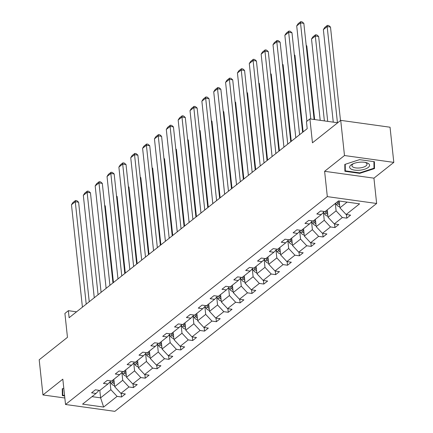 <?xml version="1.0" encoding="UTF-8"?>
<svg xmlns="http://www.w3.org/2000/svg" width="433" height="433" viewBox="0 0 433 433"><rect width="100%" height="100%" fill="white"/><g stroke="black" fill="none" stroke-linecap="round" stroke-linejoin="round"><path stroke-width="0.65" d="M324.615 171.306L373.933 178.163L393.808 162.386L344.484 155.528L324.615 171.306L327.321 196.625L65.529 404.492L62.823 379.173L42.954 394.95L64.836 397.997M42.954 394.95L39.192 359.791L67.461 337.339L64.907 313.432L68.365 310.683L69.118 317.719L307.197 128.677L306.445 121.646L309.904 118.896L312.458 142.809L340.728 120.363L390.046 127.221L393.808 162.386M344.484 155.528L340.728 120.363M373.933 178.163L376.64 203.483L114.848 411.35L65.529 404.492M339.174 201.004L339.905 207.835L347.12 202.108M339.905 207.835L346.135 214.519L350.6 215.141L346.801 218.156L346.416 214.562M99.817 390.436L100.608 397.84L110.864 389.695L117.094 396.384L103.644 407.063L82.584 404.135L96.034 393.451L91.569 392.834L95.368 389.814L99.834 390.436L107.887 384.039L103.422 383.421L107.222 380.401L111.687 381.024L119.746 374.626L115.281 374.004L119.08 370.989L123.546 371.611L131.6 365.214L127.134 364.591L130.934 361.577L135.399 362.199L143.453 355.802L138.988 355.179L142.787 352.164L147.252 352.787L155.306 346.389L150.841 345.767L154.641 342.752L159.106 343.374L167.165 336.977L162.7 336.354L166.499 333.34L170.965 333.957L179.018 327.565L174.553 326.942L178.353 323.927L182.818 324.544L190.872 318.152L186.406 317.53L190.206 314.51L194.671 315.132L202.725 308.74L198.26 308.117L202.059 305.097L206.525 305.72L214.584 299.322L210.119 298.705L213.918 295.685L218.384 296.307L226.437 289.91L221.972 289.293L225.772 286.273L230.237 286.895L238.291 280.497L233.825 279.88L237.625 276.86L242.09 277.483L250.144 271.085L245.679 270.463L249.478 267.448L253.944 268.07L262.003 261.673L257.538 261.05L261.337 258.036L265.802 258.658L273.856 252.26L269.391 251.638L273.191 248.623L277.656 249.246L285.71 242.848L281.244 242.226L285.044 239.211L289.509 239.828L297.563 233.436L293.098 232.813L296.897 229.799L301.363 230.416L309.422 224.023L304.956 223.401L308.751 220.386L313.221 221.003L321.275 214.611L316.81 213.989L320.609 210.968L325.075 211.591L338.525 200.912L359.585 203.84L346.135 214.519M327.321 196.625L376.64 203.483M327.261 209.853L328.052 217.247L336.105 210.849L342.335 217.539L346.801 218.156M342.335 217.539L334.281 223.931L338.747 224.554L334.947 227.574L334.563 223.975M315.403 219.271L316.193 226.659L324.252 220.267L330.482 226.952L334.947 227.574M330.482 226.952L322.423 233.349L326.888 233.966L323.088 236.986L322.704 233.387M303.549 228.684L304.339 236.072L312.393 229.679L318.623 236.364L323.088 236.986M318.623 236.364L310.569 242.761L315.035 243.378L311.235 246.399L310.851 242.799M291.696 238.096L292.486 245.484L300.54 239.092L306.77 245.776L311.235 246.399M306.77 245.776L298.716 252.174L303.181 252.791L299.382 255.811L298.997 252.212M279.842 247.508L280.633 254.896L288.687 248.504L294.916 255.189L299.382 255.811M294.916 255.189L286.863 261.586L291.328 262.209L287.528 265.223L287.144 261.624M267.984 256.921L268.774 264.314L276.833 257.916L283.063 264.601L287.528 265.223M283.063 264.601L275.004 270.998L279.469 271.621L275.669 274.636L275.285 271.036M256.13 266.333L256.921 273.726L264.974 267.329L271.204 274.013L275.669 274.636M271.204 274.013L263.15 280.411L267.616 281.033L263.816 284.048L263.432 280.449M244.277 275.745L245.067 283.139L253.121 276.741L259.351 283.426L263.816 284.048M259.351 283.426L251.297 289.823L255.762 290.446L251.963 293.46L251.578 289.861M232.424 285.158L233.214 292.551L241.268 286.153L247.497 292.838L251.963 293.46M247.497 292.838L239.444 299.235L243.909 299.858L240.109 302.873L239.725 299.273M220.57 294.57L221.355 301.963L229.414 295.566L235.644 302.256L240.109 302.873M235.644 302.256L227.585 308.648L232.056 309.27L228.256 312.285L227.866 308.691M208.711 303.982L209.502 311.376L217.555 304.978L223.785 311.668L228.256 312.285M223.785 311.668L215.731 318.06L220.197 318.683L216.397 321.703L216.013 318.103M196.858 313.4L197.648 320.788L205.702 314.39L211.932 321.08L216.397 321.703M211.932 321.08L203.878 327.472L208.343 328.095L204.544 331.115L204.16 327.516M185.005 322.812L185.795 330.2L193.849 323.808L200.078 330.493L204.544 331.115M200.078 330.493L192.025 336.89L196.49 337.507L192.69 340.527L192.306 336.928M173.151 332.225L173.942 339.613L181.995 333.221L188.225 339.905L192.69 340.527M188.225 339.905L180.171 346.303L184.637 346.92L180.837 349.94L180.447 346.34M161.292 341.637L162.083 349.025L170.142 342.633L176.372 349.317L180.837 349.94M176.372 349.317L168.313 355.715L172.778 356.332L168.978 359.352L168.594 355.753M149.439 351.049L150.229 358.443L158.283 352.045L164.513 358.73L168.978 359.352M164.513 358.73L156.459 365.127L160.924 365.75L157.125 368.764L156.741 365.165M137.586 360.462L138.376 367.855L146.43 361.458L152.66 368.142L157.125 368.764M152.66 368.142L144.606 374.54L149.071 375.162L145.272 378.177L144.887 374.577M125.732 369.874L126.523 377.267L134.576 370.87L140.806 377.554L145.272 378.177M140.806 377.554L132.752 383.952L137.218 384.574L133.418 387.589L133.034 383.99M113.874 379.286L114.664 386.68L122.723 380.282L128.953 386.967L133.418 387.589M128.953 386.967L120.894 393.364L125.359 393.987L121.559 397.001L121.175 393.402M117.094 396.384L121.559 397.001M324.301 211.483L321.275 214.611M335.315 203.461L336.105 210.849M328.052 217.247L334.281 223.931M312.447 220.895L309.422 224.023M323.408 212.403L324.252 220.267M316.193 226.659L322.423 233.349M300.589 230.307L297.563 233.436M311.554 221.815L312.393 229.679M304.339 236.072L310.569 242.761M288.735 239.725L285.71 242.848M299.701 231.227L300.54 239.092M292.486 245.484L298.716 252.174M276.882 249.137L273.856 252.26M287.848 240.64L288.687 248.504M280.633 254.896L286.863 261.586M265.028 258.55L262.003 261.673M275.989 250.052L276.833 257.916M268.774 264.314L275.004 270.998M253.17 267.962L250.144 271.085M264.135 259.47L264.974 267.329M256.921 273.726L263.15 280.411M241.316 277.374L238.291 280.497M252.282 268.882L253.121 276.741M245.067 283.139L251.297 289.823M229.463 286.787L226.437 289.91M240.429 278.295L241.268 286.153M233.214 292.551L239.444 299.235M217.61 296.199L214.584 299.322M228.575 287.707L229.414 295.566M221.355 301.963L227.585 308.648M205.751 305.611L202.725 308.74M216.716 297.119L217.555 304.978M209.502 311.376L215.731 318.06M193.897 315.024L190.872 318.152M204.863 306.532L205.702 314.39M197.648 320.788L203.878 327.472M182.044 324.436L179.018 327.565M193.01 315.944L193.849 323.808M185.795 330.2L192.025 336.89M170.191 333.854L167.165 336.977M181.156 325.356L181.995 333.221M173.942 339.613L180.171 346.303M158.332 343.266L155.306 346.389M169.298 334.769L170.142 342.633M162.083 349.025L168.313 355.715M146.478 352.679L143.453 355.802M157.444 344.181L158.283 352.045M150.229 358.443L156.459 365.127M134.625 362.091L131.6 365.214M145.591 353.599L146.43 361.458M138.376 367.855L144.606 374.54M122.772 371.503L119.746 374.626M133.737 363.011L134.576 370.87M126.523 377.267L132.752 383.952M110.918 380.916L107.887 384.039M121.879 372.423L122.723 380.282M114.664 386.68L120.894 393.364M99.06 390.328L96.034 393.451M76.544 311.825L68.365 310.683M337.702 122.766L309.904 118.896M110.025 381.836L110.864 389.695M92.013 396.644L100.608 397.84L103.644 407.063M63.797 388.277L62.26 388.774L62.352 395.627L64.614 395.946M344.89 171.289L359.742 173.357L374.502 168.567L374.404 161.709L359.552 159.642L344.792 164.432L344.89 171.289M359.688 172.859L359.742 173.357M373.944 163.344L374.502 168.567M82.416 307.159L71.472 204.749L75.272 201.729L78.6 202.195L76.836 200.679L75.504 200.495L75.272 201.729L86.216 304.145M89.241 301.741L78.6 202.195M71.472 204.749L72.841 202.606L75.504 200.495M113.446 282.516L105.262 205.902L104.71 205.827M114.545 385.57L114.366 385.581A4.086 3.177 -128.5 0 1 111.297 383.497L110.117 381.738M114.198 382.307A4.086 3.177 -128.5 0 1 113.657 381.63L112.71 380.217M111.795 380.937L112.742 382.35A4.086 3.177 51.5 0 0 114.372 383.903M104.667 205.388L105.262 205.902M94.27 297.747L83.325 195.337L87.125 192.317L90.454 192.782L88.689 191.267L87.358 191.083L87.125 192.317L98.069 294.732M101.095 292.329L90.454 192.782M83.325 195.337L84.7 193.194L87.358 191.083M106.123 288.335L95.179 185.925L98.978 182.905L102.312 183.37L100.548 181.855L99.211 181.671L98.978 182.905L109.922 285.315M112.948 282.917L102.312 183.37M95.179 185.925L96.554 183.781L99.211 181.671M125.305 273.104L117.116 196.49L116.564 196.414M126.404 376.158L126.219 376.169A4.086 3.177 -128.5 0 1 123.156 374.085L121.976 372.326M126.052 372.894A4.086 3.177 -128.5 0 1 125.51 372.212L124.563 370.8M123.649 371.525L124.596 372.937A4.086 3.177 51.5 0 0 126.225 374.491M116.52 195.976L117.116 196.49M137.158 263.692L128.969 187.078L128.422 187.002M138.257 366.746L138.073 366.756A4.086 3.177 -128.5 0 1 135.009 364.673L133.829 362.914M137.911 363.482A4.086 3.177 -128.5 0 1 137.364 362.8L136.417 361.387M135.507 362.112L136.455 363.525A4.086 3.177 51.5 0 0 138.078 365.079M128.374 186.563L128.969 187.078M64.566 395.448L62.78 395.199L62.693 388.634M62.282 390.539L62.78 395.199M351.006 169.011A10.019 3.984 173.9 0 0 364.651 169.222A10.019 3.984 173.9 0 0 368.229 163.425A10.019 3.984 173.9 0 0 365.885 162.537A10.019 3.984 173.9 0 0 352.716 163.945A10.019 3.984 173.9 0 0 351.006 169.011M353.582 163.571A7.588 3.015 173.9 0 0 351.937 165.742A7.588 3.015 173.9 0 0 352.96 167.051A7.588 3.015 173.9 0 0 361.609 167.652A7.588 3.015 173.9 0 0 367.022 164.129A7.588 3.015 173.9 0 0 365.999 162.819A7.588 3.015 173.9 0 0 364.954 162.353M373.917 161.639L374.009 168.221L359.709 172.859L345.317 170.856L345.225 164.291M344.82 166.196L345.317 170.856M117.976 278.922L107.032 176.507L110.832 173.492L114.166 173.958L112.401 172.442L111.07 172.258L110.832 173.492L121.776 275.902M124.801 273.499L114.166 173.958M107.032 176.507L108.407 174.369L111.07 172.258M149.012 254.279L140.822 177.665L140.276 177.59M150.11 357.333L149.932 357.344A4.086 3.177 -128.5 0 1 146.863 355.26L145.683 353.501M149.764 354.07A4.086 3.177 -128.5 0 1 149.217 353.388L148.27 351.975M147.361 352.7L148.308 354.113A4.086 3.177 51.5 0 0 149.932 355.661M140.227 177.151L140.822 177.665M129.835 269.51L118.886 167.095L122.685 164.08L126.019 164.545L124.255 163.03L122.923 162.84L122.685 164.08L133.635 266.49M136.66 264.087L126.019 164.545M118.886 167.095L120.26 164.957L122.923 162.84M160.865 244.867L152.681 168.253L152.129 168.172M161.964 347.921L161.785 347.932A4.086 3.177 -128.5 0 1 158.716 345.848L157.536 344.089M161.617 344.657A4.086 3.177 -128.5 0 1 161.076 343.975L160.129 342.563M159.214 343.288L160.161 344.7A4.086 3.177 51.5 0 0 161.785 346.248M152.08 167.739L152.681 168.253M141.688 260.098L130.744 157.682L134.544 154.668L137.873 155.133L136.108 153.618L134.777 153.428L134.544 154.668L145.488 257.078M148.514 254.674L137.873 155.133M130.744 157.682L132.119 155.544L134.777 153.428M172.724 235.455L164.535 158.835L163.983 158.759M173.822 338.503L173.638 338.519A4.086 3.177 -128.5 0 1 170.575 336.436L169.395 334.677M173.471 335.245A4.086 3.177 -128.5 0 1 172.929 334.563L171.982 333.15M171.067 333.875L172.015 335.288A4.086 3.177 51.5 0 0 173.644 336.836M163.939 158.326L164.535 158.835M153.542 250.685L142.598 148.27L146.397 145.255L149.731 145.715L147.967 144.205L146.63 144.016L146.397 145.255L157.341 247.665M160.367 245.262L149.731 145.715M142.598 148.27L143.972 146.127L146.63 144.016M184.577 226.042L176.388 149.423L175.841 149.347M185.676 329.091L185.492 329.107A4.086 3.177 -128.5 0 1 182.428 327.023L181.248 325.259M185.324 325.832A4.086 3.177 -128.5 0 1 184.783 325.151L183.836 323.738M182.926 324.463L183.873 325.876A4.086 3.177 51.5 0 0 185.497 327.424M175.793 148.914L176.388 149.423M165.395 241.268L154.451 138.858L158.251 135.843L161.585 136.303L159.82 134.787L158.483 134.603L158.251 135.843L169.195 238.253M172.22 235.85L161.585 136.303M154.451 138.858L155.826 136.714L158.483 134.603M196.43 216.63L188.241 140.011L187.695 139.935M197.529 319.678L197.351 319.689A4.086 3.177 -128.5 0 1 194.282 317.606L193.102 315.846M197.183 316.42A4.086 3.177 -128.5 0 1 196.636 315.738L195.689 314.326M194.78 315.051L195.727 316.463A4.086 3.177 51.5 0 0 197.351 318.011M187.646 139.502L188.241 140.011M177.254 231.855L166.304 129.445L170.104 126.431L173.438 126.891L171.674 125.375L170.342 125.191L170.104 126.431L181.054 228.841M184.079 226.437L173.438 126.891M166.304 129.445L167.679 127.302L170.342 125.191M208.284 207.218L200.1 130.598L199.548 130.522M209.383 310.266L209.204 310.277A4.086 3.177 -128.5 0 1 206.135 308.193L204.955 306.434M209.036 307.008A4.086 3.177 -128.5 0 1 208.495 306.326L207.542 304.913M206.633 305.638L207.58 307.051A4.086 3.177 51.5 0 0 209.204 308.599M199.499 130.089L200.1 130.598M189.107 222.443L178.163 120.033L181.963 117.018L185.292 117.478L183.527 115.963L182.196 115.779L181.963 117.018L192.907 219.428M195.933 217.025L185.292 117.478M178.163 120.033L179.538 117.89L182.196 115.779M220.143 197.8L211.954 121.186L211.401 121.11M221.241 300.854L221.057 300.865A4.086 3.177 -128.5 0 1 217.994 298.781L216.809 297.022M220.89 297.59A4.086 3.177 -128.5 0 1 220.348 296.914L219.401 295.501M218.486 296.221L219.434 297.633A4.086 3.177 51.5 0 0 221.063 299.187M211.358 120.677L211.954 121.186M200.961 213.031L190.017 110.621L193.816 107.601L197.15 108.066L195.38 106.55L194.049 106.366L193.816 107.601L204.76 210.016M207.786 207.613L197.15 108.066M190.017 110.621L191.391 108.477L194.049 106.366M231.996 188.387L223.807 111.774L223.255 111.698M233.095 291.441L232.911 291.452A4.086 3.177 -128.5 0 1 229.847 289.368L228.667 287.609M232.743 288.178A4.086 3.177 -128.5 0 1 232.202 287.501L231.254 286.089M230.34 286.808L231.292 288.221A4.086 3.177 51.5 0 0 232.916 289.774M223.212 111.259L223.807 111.774M212.814 203.618L201.87 101.208L205.67 98.188L209.004 98.654L207.239 97.138L205.902 96.954L205.67 98.188L216.614 200.603M219.639 198.2L209.004 98.654M201.87 101.208L203.245 99.065L205.902 96.954M243.849 178.975L235.66 102.361L235.114 102.285M244.948 282.029L244.769 282.04A4.086 3.177 -128.5 0 1 241.701 279.956L240.521 278.197M244.602 278.765A4.086 3.177 -128.5 0 1 244.055 278.083L243.108 276.671M242.199 277.396L243.146 278.809A4.086 3.177 51.5 0 0 244.769 280.362M235.065 101.847L235.66 102.361M224.667 194.206L213.723 91.796L217.523 88.776L220.857 89.241L219.093 87.726L217.761 87.542L217.523 88.776L228.467 191.191M231.498 188.788L220.857 89.241M213.723 91.796L215.098 89.653L217.761 87.542M255.703 169.563L247.519 92.949L246.967 92.873M256.801 272.617L256.623 272.628A4.086 3.177 -128.5 0 1 253.554 270.544L252.374 268.785M256.455 269.353A4.086 3.177 -128.5 0 1 255.908 268.671L254.961 267.258M254.052 267.984L254.999 269.396A4.086 3.177 51.5 0 0 256.623 270.95M246.918 92.435L247.519 92.949M236.526 184.794L225.582 82.384L229.382 79.363L232.71 79.829L230.946 78.313L229.614 78.129L229.382 79.363L240.326 181.773M243.351 179.37L232.71 79.829M225.582 82.384L226.957 80.24L229.614 78.129M267.562 160.15L259.372 83.537L258.82 83.461M268.66 263.204L268.476 263.215A4.086 3.177 -128.5 0 1 265.407 261.131L264.227 259.372M268.308 259.941A4.086 3.177 -128.5 0 1 267.767 259.259L266.82 257.846M265.905 258.571L266.852 259.984A4.086 3.177 51.5 0 0 268.482 261.532M258.777 83.022L259.372 83.537M248.38 175.381L237.436 72.966L241.235 69.951L244.569 70.417L242.799 68.901L241.468 68.712L241.235 69.951L252.179 172.361M255.205 169.958L244.569 70.417M237.436 72.966L238.81 70.828L241.468 68.712M279.415 150.738L271.226 74.124L270.674 74.048M280.514 253.792L280.33 253.803A4.086 3.177 -128.5 0 1 277.266 251.719L276.086 249.96M280.162 250.528A4.086 3.177 -128.5 0 1 279.621 249.846L278.673 248.434M277.759 249.159L278.706 250.572A4.086 3.177 51.5 0 0 280.335 252.12M270.63 73.61L271.226 74.124M260.233 165.969L249.289 63.554L253.089 60.539L256.423 61.004L254.658 59.489L253.321 59.299L253.089 60.539L264.033 162.949M267.058 160.546L256.423 61.004M249.289 63.554L250.664 61.416L253.321 59.299M291.268 141.326L283.079 64.712L282.533 64.631M292.367 244.374L292.188 244.391A4.086 3.177 -128.5 0 1 289.12 242.307L287.94 240.548M292.021 241.116A4.086 3.177 -128.5 0 1 291.474 240.434L290.527 239.021M289.617 239.747L290.565 241.159A4.086 3.177 51.5 0 0 292.188 242.707M282.484 64.198L283.079 64.712M272.086 156.557L261.142 54.141L264.942 51.126L268.276 51.587L266.512 50.076L265.18 49.887L264.942 51.126L275.886 153.536M278.917 151.133L268.276 51.587M261.142 54.141L262.517 51.998L265.18 49.887M303.122 131.913L294.933 55.294L294.386 55.218M304.22 234.962L304.042 234.978A4.086 3.177 -128.5 0 1 300.973 232.894L299.793 231.13M303.874 231.704A4.086 3.177 -128.5 0 1 303.327 231.022L302.38 229.609M301.471 230.334L302.418 231.747A4.086 3.177 51.5 0 0 304.042 233.295M294.337 54.785L294.933 55.294M283.945 147.139L273.001 44.729L276.801 41.714L280.129 42.174L278.365 40.659L277.033 40.475L276.801 41.714L287.745 144.124M290.77 141.721L280.129 42.174M273.001 44.729L274.37 42.586L277.033 40.475M314.661 119.562L306.791 45.882L306.239 45.806M316.074 225.55L315.895 225.561A4.086 3.177 -128.5 0 1 312.826 223.482L311.646 221.718M315.727 222.291A4.086 3.177 -128.5 0 1 315.186 221.609L314.239 220.197M313.324 220.922L314.271 222.335A4.086 3.177 51.5 0 0 315.901 223.883M306.196 45.373L306.791 45.882M295.799 137.726L284.854 35.317L288.654 32.302L291.983 32.762L290.218 31.246L288.887 31.062L288.654 32.302L299.598 134.712M302.624 132.309L291.983 32.762M284.854 35.317L286.229 33.173L288.887 31.062M327.716 121.375L318.645 36.469L315.311 36.009L324.387 120.91M327.933 216.137L327.749 216.148A4.086 3.177 -128.5 0 1 324.685 214.064L323.505 212.305M320.204 120.331L311.511 39.024L312.886 36.881L315.549 34.77L316.88 34.954L318.645 36.469M327.581 212.879A4.086 3.177 -128.5 0 1 327.039 212.197L326.092 210.784M325.178 211.51L326.125 212.922A4.086 3.177 51.5 0 0 327.754 214.47M315.549 34.77L315.311 36.009L311.511 39.024M306.9 121.283L296.708 25.904L300.507 22.889L303.842 23.35L302.077 21.834L300.74 21.65L300.507 22.889L310.78 119.021M314.114 119.486L303.842 23.35M296.708 25.904L298.083 23.761L300.74 21.65M340.49 120.553L330.498 27.057L327.164 26.597L337.442 122.728M339.786 206.725L339.602 206.736A4.086 3.177 -128.5 0 1 336.538 204.652L335.591 203.239M333.258 122.144L323.364 29.612L324.739 27.468L327.402 25.358L328.734 25.542L330.498 27.057M339.44 203.461A4.086 3.177 -128.5 0 1 338.893 202.785L337.946 201.372M337.036 202.092L337.984 203.505A4.086 3.177 51.5 0 0 339.607 205.058M327.402 25.358L327.164 26.597L323.364 29.612M113.657 381.63L114.09 381.284M111.297 383.497L112.742 382.35M125.51 372.212L125.943 371.871M123.156 374.085L124.596 372.937M137.364 362.8L137.797 362.459M135.009 364.673L136.455 363.525M149.217 353.388L149.656 353.047M146.863 355.26L148.308 354.113M161.076 343.975L161.509 343.634M158.716 345.848L160.161 344.7M172.929 334.563L173.362 334.216M170.575 336.436L172.015 335.288M184.783 325.151L185.216 324.804M182.428 327.023L183.873 325.876M196.636 315.738L197.069 315.392M194.282 317.606L195.727 316.463M208.495 306.326L208.928 305.979M206.135 308.193L207.58 307.051M220.348 296.914L220.781 296.567M217.994 298.781L219.434 297.633M232.202 287.501L232.635 287.155M229.847 289.368L231.292 288.221M244.055 278.083L244.488 277.742M241.701 279.956L243.146 278.809M255.908 268.671L256.347 268.33M253.554 270.544L254.999 269.396M267.767 259.259L268.2 258.918M265.407 261.131L266.852 259.984M279.621 249.846L280.054 249.505M277.266 251.719L278.706 250.572M291.474 240.434L291.907 240.088M289.12 242.307L290.565 241.159M303.327 231.022L303.766 230.675M300.973 232.894L302.418 231.747M315.186 221.609L315.619 221.263M312.826 223.482L314.271 222.335M327.039 212.197L327.472 211.851M324.685 214.064L326.125 212.922M338.893 202.785L339.326 202.438M336.538 204.652L337.984 203.505"/></g></svg>
